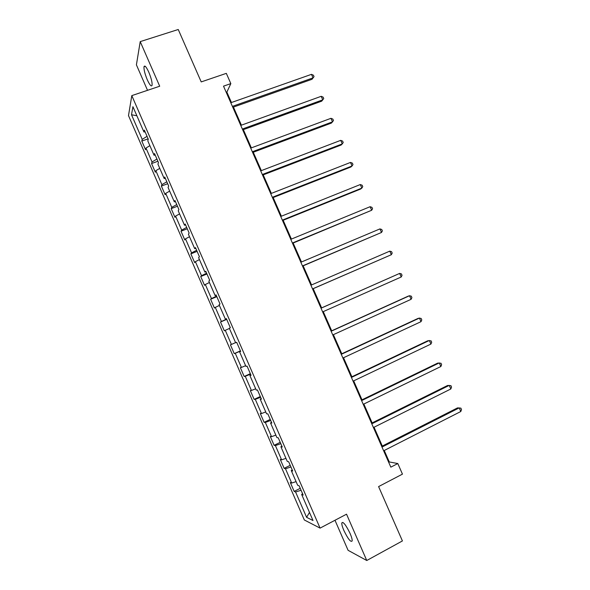 <?xml version="1.0" encoding="UTF-8"?>
<svg xmlns="http://www.w3.org/2000/svg" width="590" height="590" viewBox="0 0 590 590"><rect width="100%" height="100%" fill="white"/><g stroke="black" fill="none" stroke-linecap="round" stroke-linejoin="round"><path stroke-width="0.89" d="M350.084 533.449C345.858 524.798 343.085 521.309 341.787 522.991C341.684 524.481 342.377 526.973 343.874 530.469C348.056 539.061 350.821 542.542 352.178 540.919C352.282 539.437 351.581 536.952 350.084 533.449M148.813 72.231C146.313 66.847 144.712 65.003 144.004 66.714C143.776 69.568 144.867 73.912 147.271 79.753C149.757 85.13 151.365 86.966 152.087 85.27C152.323 82.453 151.232 78.109 148.813 72.231M334.987 520.269L348.085 550.308L366.759 560.5L402.417 540.934L378.596 486.588L402.454 474.131L397.808 463.548L389.289 461.955L384.252 450.487M128.495 115.596L304.329 519.974L320.075 528.116L131.806 95.617L128.495 115.596M131.806 95.617L159.698 86.221L140.221 41.617L136.408 64.834L147.522 90.322M140.221 41.617L178.246 29.5L201.212 81.907L226.324 73.359L230.838 83.618L223.507 86.147L390.823 467.155L397.808 463.548M302.567 493.675L301.66 494.457L303.171 495.076L299.145 485.821L297.662 485.268L291.268 470.577L292.706 471.034L288.687 461.793L287.278 461.41L280.899 446.741L282.263 447.036L278.251 437.817L276.917 437.588L270.544 422.949L271.843 423.082L267.838 413.878L266.569 413.811L260.212 399.209L261.436 399.172L257.439 389.99L256.244 390.086L249.894 375.506L251.052 375.306L247.063 366.139L245.934 366.397L239.599 351.846L240.683 351.493L236.701 342.34L235.646 342.761L229.326 328.232L230.336 327.716L226.361 318.585L225.38 319.161L219.067 304.661L220.011 303.99L216.043 294.875L215.129 295.612L208.831 281.142L209.701 280.302L205.74 271.208L204.9 272.101L198.616 257.66L199.413 256.665L195.467 247.586L194.693 248.641L188.417 234.223L189.147 233.072L185.201 224.008L184.5 225.218L178.239 210.829L178.895 209.516L174.957 200.475L174.323 201.839L168.076 187.48L168.666 186.012L164.735 176.985L164.175 178.505L157.936 164.168L158.452 162.545L154.536 153.533L154.034 155.214L147.81 140.907L148.26 139.129L144.351 130.132L143.923 131.968L132.92 106.687L131.504 114.755L136.873 115.765M301.66 494.457L313.01 520.535L306.608 517.334L295.575 491.979L294.167 491.404L300.236 488.328M131.504 114.755L142.205 139.365L141.806 141.076L145.56 149.72L145.988 148.06L152.043 161.984L151.578 163.555L155.347 172.214L155.834 170.694L161.903 184.648L161.372 186.071L165.148 194.744L165.702 193.373L171.779 207.356L171.189 208.631L174.965 217.319L175.584 216.095L181.668 230.1L181.012 231.228L184.803 239.931L185.481 238.854L191.58 252.881L190.858 253.87L194.656 262.587L195.401 261.658L201.515 275.714L200.725 276.548L204.524 285.28L205.335 284.505L211.456 298.584L210.608 299.27L214.413 308.017L215.291 307.39L221.427 321.491L220.505 322.029L224.318 330.798L225.262 330.312L231.405 344.442L230.425 344.833L234.245 353.617L235.255 353.285L241.406 367.437L240.359 367.681L244.186 376.479L245.263 376.295L251.429 390.477L250.315 390.565L254.143 399.378L255.286 399.349L261.466 413.553L260.286 413.494L264.121 422.322L265.33 422.44L271.525 436.674L270.272 436.46L274.121 445.31L275.397 445.575L281.6 459.839L280.28 459.47L284.137 468.335L285.479 468.755L291.689 483.04L290.31 482.524L294.167 491.404M292.19 469.847L291.268 470.577M291.689 483.04L296.084 481.639M285.479 468.755L290.936 466.956M281.843 446.062L280.899 446.741M281.6 459.839L285.958 458.364M275.397 445.575L280.81 443.687M271.511 422.315L270.544 422.949M271.525 436.674L275.847 435.132M265.33 422.44L270.699 420.464M261.193 398.619L260.212 399.209M261.466 413.553L265.751 411.945M255.286 399.349L260.61 397.284M250.905 374.967L249.894 375.506M251.429 390.477L255.684 388.795M245.263 376.295L250.544 374.149M240.624 351.36L239.599 351.846M241.406 367.437L245.624 365.689M235.255 353.285L240.491 351.05M231.405 344.442L235.587 342.628M225.262 330.312L229.422 328.453M226.435 318.748L225.38 319.161M221.427 321.491L226.604 319.138M215.291 307.39L219.414 305.458M216.206 295.243L215.129 295.612M211.456 298.584L216.596 296.143M205.335 284.505L209.428 282.507M205.999 271.784L204.9 272.101M201.515 275.714L206.603 273.185M195.401 261.658L199.457 259.593M195.806 248.368L194.693 248.641M191.58 252.881L196.632 250.271M185.481 238.854L189.508 236.723M185.629 224.996L184.5 225.218M181.668 230.1L186.683 227.401M175.584 216.095L179.574 213.897M175.481 201.669L174.323 201.839M171.779 207.356L176.742 204.575M165.702 193.373L169.655 191.108M165.347 178.379L164.175 178.505M161.903 184.648L166.83 181.786M155.834 170.694L159.757 168.364M155.229 155.141L154.034 155.214M152.043 161.984L156.925 159.042M145.988 148.06L149.875 145.656M145.133 131.939L143.923 131.968M142.205 139.365L147.05 136.334M366.759 560.5L346.536 514.185L320.075 528.116M231.435 102.513L226.862 92.099L230.838 83.618M382.298 446.033L374.045 427.234M372.143 422.905L363.853 404.025M362.002 399.821L353.675 380.86M351.883 376.774L343.52 357.739M341.78 353.771L333.387 334.655M331.698 330.813L323.268 311.616M321.631 307.892L313.194 288.68M311.55 284.941L303.164 265.832M301.475 261.99L293.149 243.028M291.416 239.083L283.148 220.269M281.371 216.22L273.177 197.554M271.348 193.395L263.214 174.876M261.341 170.613L253.272 152.235M251.355 147.876L243.353 129.638M241.391 125.176L233.441 107.085M306.608 517.334L309.477 512.415M295.575 491.979L301.077 490.268M226.221 92.328L226.862 92.099M388.677 462.272L389.289 461.955M141.806 141.076L148.134 138.834M151.578 163.555L157.891 161.262M161.372 186.071L167.671 183.726M171.189 208.631L177.465 206.227M181.012 231.228L187.273 228.773M190.858 253.87L197.104 251.362M200.725 276.548L206.95 273.989M210.608 299.27L216.818 296.652M220.505 322.029L226.7 319.36M234.245 353.617L240.418 350.873M244.186 376.479L250.337 373.677M254.143 399.378L260.286 396.524M264.121 422.322L270.242 419.409M274.121 445.31L280.221 442.338M284.137 468.335L290.221 465.311M232.799 107.314L312.029 79.281L313.039 77.865L232.386 106.37M311.476 74.347L313.408 75.21L314.035 76.619L313.039 77.865L311.476 74.347L230.793 102.741M314.035 76.619L312.029 79.281M242.711 129.874L321.72 101.156L322.767 99.835L242.343 129.04M321.203 96.31L323.121 97.136L323.74 98.537L322.767 99.835L321.203 96.31L240.75 125.404M252.638 152.478L331.418 123.067L332.509 121.842L252.321 151.755M330.953 118.317L332.849 119.091L333.468 120.5L332.509 121.842L330.953 118.317L250.72 148.112M262.58 175.119L341.138 145.022L342.274 143.894L262.307 174.507M340.71 140.354L342.591 141.091L343.218 142.5L342.274 143.894L340.71 140.354L260.706 170.857M272.543 197.805L350.88 167.007L352.06 165.974L272.322 197.296M350.49 162.434L352.348 163.128L352.975 164.544L352.06 165.974L350.49 162.434L270.714 193.645M282.522 220.527L360.63 189.036L361.854 188.099L282.344 220.136M360.284 184.552L362.127 185.201L362.754 186.617L361.854 188.099L360.284 184.552L280.737 216.471M292.515 243.294L371.671 210.261L292.397 243.014M370.1 206.707L371.921 207.319L372.556 208.735L371.671 210.261L370.1 206.707L290.781 239.341M302.53 266.097L381.501 232.467L302.456 265.935M379.923 228.905L381.737 229.473L382.364 230.889L381.501 232.467L379.923 228.905L300.841 262.255M312.567 288.945L391.354 254.703L312.538 288.894M389.776 251.141L391.568 251.665L392.195 253.088L391.354 254.703L389.776 251.141L310.923 285.213M321.026 308.209L399.637 273.413L401.222 276.99L322.642 311.896M321.004 308.164L399.637 273.413L401.414 273.893L402.048 275.324L401.222 276.99M331.138 331.241L409.519 295.73L411.105 299.307L332.76 334.943M331.071 331.093L408.088 296.202L409.519 295.73L411.282 296.165L411.909 297.596L411.105 299.307M341.278 354.325L419.424 318.084L421.009 321.668L342.901 358.027M341.16 354.059L417.941 318.46L419.424 318.084L421.164 318.475L421.791 319.905L421.009 321.668M351.426 377.445L429.336 340.474L430.929 344.066L353.056 381.155M351.264 377.069L427.816 340.755L431.061 340.828L431.696 342.259L430.929 344.066M361.604 400.61L439.27 362.909L440.87 366.508L363.233 404.327M361.382 400.116L437.706 363.093L440.981 363.219L441.615 364.65L440.87 366.508M371.796 423.819L449.226 385.381L450.819 388.987L373.426 427.544M371.523 423.214L447.611 385.469L450.915 385.646L451.549 387.084L450.819 388.987M382.003 447.073L459.197 407.897L460.797 411.51L383.64 450.797M381.686 446.35L457.538 407.882L460.864 408.118L461.505 409.556L460.797 411.51M342.893 522.408L341.787 522.991M145.251 66.301L144.004 66.714"/></g></svg>
